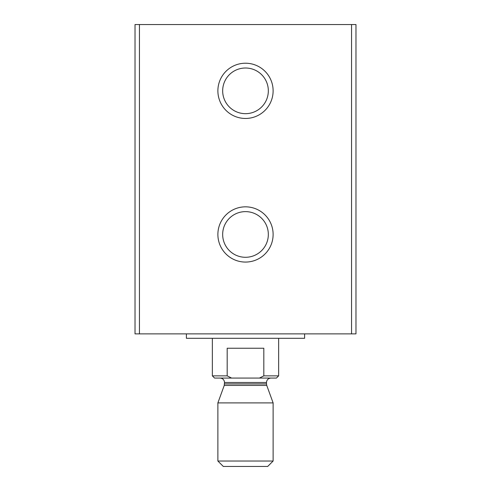 <?xml version="1.0" encoding="UTF-8"?>
<svg xmlns="http://www.w3.org/2000/svg" width="491" height="491" viewBox="0 0 491 491"><rect width="100%" height="100%" fill="white"/><g stroke="black" fill="none" stroke-linecap="round" stroke-linejoin="round"><path stroke-width="0.74" d="M135.025 24.55L135.025 333.88L355.975 333.88L355.975 24.55L135.025 24.55M245.5 118.454A27.619 27.619 0 0 0 269.418 77.026A27.619 27.619 0 0 0 221.582 77.026A27.619 27.619 0 0 0 245.5 118.454M245.5 262.071A27.619 27.619 0 0 0 269.418 220.643A27.619 27.619 0 0 0 221.582 220.643A27.619 27.619 0 0 0 245.5 262.071M245.5 257.29A22.838 22.838 0 0 0 265.275 223.037A22.838 22.838 0 0 0 225.725 223.037A22.838 22.838 0 0 0 245.5 257.29M245.5 113.673A22.838 22.838 0 0 0 265.275 79.419A22.838 22.838 0 0 0 225.725 79.419A22.838 22.838 0 0 0 245.5 113.673M186.396 333.88L186.396 338.299L304.604 338.299L304.604 333.88M259.432 378.07L263.82 375.861L278.642 375.861L276.433 378.07L214.567 378.07L212.358 375.861L227.18 375.861L231.568 378.07M212.358 375.861L212.358 338.299M227.18 375.861L227.18 348.242L263.82 348.242L263.82 375.861M217.881 461.031L223.301 466.45L267.699 466.45L273.119 461.031L273.119 402.902L217.881 402.902L217.881 461.031L273.119 461.031M220.091 378.07C222.773 378.334 224.246 379.807 224.51 382.489L224.246 385.423L217.881 402.902M351.556 24.55L351.556 333.88M139.444 24.55L139.444 333.88M224.246 385.423L266.754 385.423L273.119 402.902M224.51 383.913L266.49 383.913L266.754 385.423M224.51 382.489L266.49 382.489C266.73 379.831 268.203 378.358 270.909 378.07M278.642 375.861L278.642 338.299M266.49 383.913L266.49 382.489"/></g></svg>
